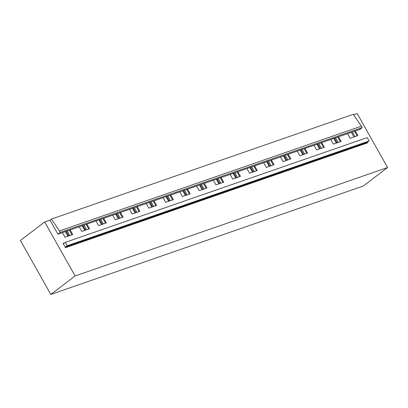 <?xml version="1.0" encoding="UTF-8"?>
<svg xmlns="http://www.w3.org/2000/svg" width="408" height="408" viewBox="0 0 408 408"><rect width="100%" height="100%" fill="white"/><g stroke="black" fill="none" stroke-linecap="round" stroke-linejoin="round"><path stroke-width="0.61" d="M51.377 219.091L59.456 230.943L361.371 126.174L353.297 114.327L51.377 219.091L49.985 220.152L57.895 234.187L60.267 232.381L59.456 230.943M361.371 126.174L362.182 127.612L60.267 232.381M362.182 127.612L359.81 129.418L57.895 234.187M63.658 243.617A0.525 0.388 70.9 0 1 63.087 243.408L65.499 247.681A0.525 0.388 70.9 0 1 65.561 246.988L67.208 245.738L65.306 242.362L63.658 243.617M67.208 245.738L369.123 140.969L367.22 137.598L65.306 242.362M369.123 140.969L367.475 142.224L65.561 246.988M65.499 247.681L367.414 142.912A0.525 0.388 70.9 0 1 367.475 142.224M70.145 229.934L72.752 234.569L65.03 237.247L62.419 232.616M49.985 220.152L44.702 221.983L75.118 275.961L387.6 167.53L357.184 113.552L353.614 114.791M355.286 130.988L357.898 135.619L350.171 138.302L347.56 133.671M338.512 136.808L341.124 141.443L333.397 144.121L330.786 139.49M321.739 142.632L324.35 147.262L316.623 149.945L314.012 145.309M304.97 148.451L307.576 153.082L299.855 155.764L297.243 151.128M288.196 154.27L290.807 158.901L283.081 161.583L280.469 156.953M271.422 160.089L274.033 164.725L266.307 167.402L263.695 162.772M254.648 165.913L257.259 170.544L249.533 173.227L246.922 168.591M237.874 171.732L240.485 176.363L232.759 179.046L230.148 174.41M221.1 177.551L223.712 182.182L215.985 184.865L213.374 180.234M204.326 183.371L206.938 188.006L199.211 190.684L196.6 186.053M187.558 189.195L190.164 193.826L182.442 196.508L179.831 191.872M170.784 195.014L173.395 199.645L165.668 202.327L163.057 197.691M154.01 200.833L156.621 205.464L148.894 208.146L146.283 203.516M137.236 206.652L139.847 211.288L132.121 213.965L129.509 209.335M120.462 212.476L123.073 217.107L115.347 219.79L112.736 215.154M103.688 218.295L106.299 222.926L98.573 225.609L95.962 220.973M86.914 224.114L89.525 228.745L81.799 231.428L79.188 226.797M387.6 167.53L363.298 186.017L50.816 294.449L75.118 275.961M44.702 221.983L20.4 240.47L50.816 294.449M354.532 131.249L357.143 135.884M352.354 132.003L354.965 136.639M351.359 132.35L353.971 136.986M337.758 137.073L340.369 141.704M335.58 137.828L338.191 142.458M334.585 138.169L337.197 142.805M320.984 142.892L323.595 147.523M318.811 143.647L321.417 148.277M317.817 143.993L320.423 148.624M304.21 148.711L306.821 153.347M302.037 149.466L304.649 154.102M301.043 149.812L303.654 154.443M287.436 154.53L290.047 159.166M285.263 155.285L287.875 159.921M284.269 155.632L286.88 160.268M270.667 160.354L273.273 164.985M268.49 161.109L271.101 165.74M267.495 161.451L270.106 166.087M253.893 166.173L256.505 170.804M251.716 166.928L254.327 171.559M250.721 167.275L253.332 171.906M237.119 171.992L239.731 176.628M234.942 172.747L237.553 177.383M233.947 173.094L236.558 177.725M220.346 177.811L222.957 182.447M218.168 178.571L220.779 183.202M217.173 178.913L219.785 183.549M203.572 183.636L206.183 188.266M201.399 184.391L204.005 189.021M200.404 184.732L203.011 189.368M186.798 189.455L189.409 194.086M184.625 190.21L187.236 194.84M183.631 190.556L186.242 195.187M170.024 195.274L172.635 199.91M167.851 196.029L170.462 200.665M166.857 196.376L169.468 201.006M153.255 201.093L155.861 205.729M151.077 201.853L153.689 206.484M150.083 202.195L152.694 206.831M136.481 206.917L139.092 211.548M134.303 207.672L136.915 212.303M133.309 208.014L135.92 212.65M119.707 212.736L122.318 217.367M117.529 213.491L120.141 218.122M116.535 213.838L119.146 218.469M102.933 218.555L105.544 223.191M100.756 219.31L103.367 223.946M99.761 219.657L102.372 224.288M86.159 224.375L88.771 229.01M83.987 225.134L86.593 229.765M82.992 225.476L85.598 230.112M66.218 231.295L68.83 235.931M69.386 230.199L71.997 234.829M67.213 230.954L69.824 235.584M336.457 143.06L333.815 138.44M333.989 138.679L334.606 138.205M319.683 148.879L317.041 144.259M317.215 144.498L317.832 144.024M302.909 154.703L300.268 150.078M300.441 150.317L301.058 149.848M286.135 160.523L283.499 155.902M283.667 156.136L284.289 155.667M269.367 166.342L266.725 161.721M266.893 161.961L267.515 161.486M252.593 172.161L249.951 167.54M250.119 167.78L250.742 167.305M235.819 177.985L233.177 173.359M233.351 173.599L233.968 173.13M219.045 183.804L216.403 179.183M216.577 179.418L217.194 178.949M202.271 189.623L199.629 185.002M199.803 185.242L200.42 184.768M185.497 195.442L182.855 190.822M183.029 191.061L183.646 190.587M168.728 201.266L166.087 196.641M166.255 196.88L166.877 196.411M151.954 207.085L149.313 202.465M149.481 202.7L150.103 202.23M135.181 212.905L132.539 208.284M132.707 208.524L133.329 208.049M118.407 218.724L115.765 214.103M115.938 214.343L116.555 213.869M101.633 224.548L98.991 219.922M99.164 220.162L99.782 219.693M84.859 230.367L82.217 225.746M82.391 225.981L83.008 225.512M68.085 236.186L65.443 231.566M65.617 231.805L66.234 231.331M63.087 243.408L64.642 242.867M336.35 143.101L333.739 138.465M319.576 148.92L316.965 144.284M302.802 154.739L300.196 150.108M286.034 160.558L283.422 155.927M269.26 166.382L266.648 161.746M252.486 172.201L249.875 167.566M235.712 178.021L233.101 173.39M218.938 183.84L216.327 179.209M202.164 189.664L199.553 185.028M185.39 195.483L182.784 190.847M168.621 201.302L166.01 196.671M151.847 207.121L149.236 202.49M135.074 212.945L132.462 208.309M118.3 218.764L115.688 214.129M101.526 224.584L98.914 219.953M84.752 230.403L82.141 225.772M67.978 236.227L65.372 231.591"/></g></svg>
